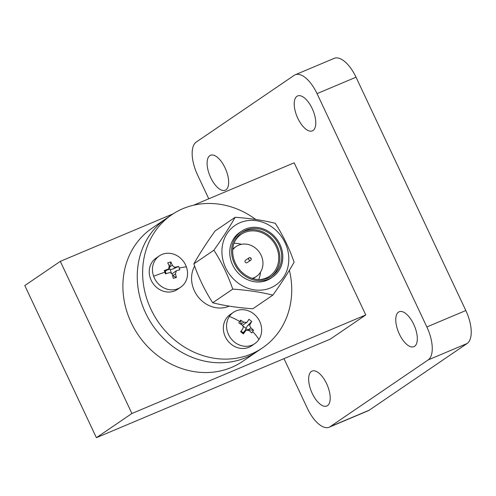 <?xml version="1.0" encoding="UTF-8"?>
<svg xmlns="http://www.w3.org/2000/svg" width="496" height="496" viewBox="0 0 496 496"><rect width="100%" height="100%" fill="white"/><g stroke="black" fill="none" stroke-linecap="round" stroke-linejoin="round"><path stroke-width="0.74" d="M255.75 219.468A80.557 71.604 55.7 0 0 171.833 214.712L166.451 218.376A80.557 71.604 55.7 0 0 145.545 312.871A80.557 71.604 55.7 0 0 257.151 351.528L242.798 361.305A80.557 71.604 55.7 0 1 131.192 322.648A80.557 71.604 55.7 0 1 152.098 228.154L166.451 218.376A80.557 71.604 55.7 0 0 137.287 273.804A80.557 71.604 55.7 0 0 177.661 349.835A80.557 71.604 55.7 0 0 257.151 351.528L262.533 347.863A80.557 71.604 55.7 0 0 291.698 292.429A80.557 71.604 55.7 0 0 289.391 270.239M414.588 346.313A18.953 8.544 67.1 0 1 413.9 346.685A18.953 8.544 67.1 0 1 399.007 333.324A18.953 8.544 67.1 0 1 398.499 312.127A18.953 8.544 67.1 0 1 399.181 311.748A18.953 8.544 67.1 0 1 414.073 325.109A18.953 8.544 67.1 0 1 414.588 346.313M313.032 130.504A18.953 8.544 67.1 0 1 312.35 130.876A18.953 8.544 67.1 0 1 297.457 117.515A18.953 8.544 67.1 0 1 296.943 96.317A18.953 8.544 67.1 0 1 297.631 95.945A18.953 8.544 67.1 0 1 312.523 109.3A18.953 8.544 67.1 0 1 313.032 130.504M225.922 189.844A18.953 8.544 67.1 0 1 225.234 190.216A18.953 8.544 67.1 0 1 210.341 176.855A18.953 8.544 67.1 0 1 209.833 155.657A18.953 8.544 67.1 0 1 210.515 155.279A18.953 8.544 67.1 0 1 225.407 168.64A18.953 8.544 67.1 0 1 225.922 189.844M327.472 405.654A18.953 8.544 67.1 0 1 326.79 406.026A18.953 8.544 67.1 0 1 311.897 392.665A18.953 8.544 67.1 0 1 311.383 371.461A18.953 8.544 67.1 0 1 312.071 371.089A18.953 8.544 67.1 0 1 326.963 384.45A18.953 8.544 67.1 0 1 327.472 405.654M208.773 198.809L197.575 175.007A28.433 12.822 67.1 0 1 196.273 142.036L294.221 75.318A28.433 12.822 67.1 0 1 295.244 74.76L334.217 58.336A28.433 12.822 67.1 0 1 356.023 77.202L465.818 310.533A28.433 12.822 67.1 0 1 467.12 343.505L369.173 410.223A28.433 12.822 67.1 0 1 368.15 410.781L329.17 427.211A28.433 12.822 67.1 0 1 307.371 408.338L283.985 358.639M295.244 74.76A28.433 12.822 67.1 0 1 317.049 93.626L356.023 77.202M369.173 410.223L330.2 426.647A28.433 12.822 67.1 0 1 329.17 427.211M330.2 426.647L428.147 359.929L467.12 343.505M465.818 310.533L426.845 326.957A28.433 12.822 67.1 0 1 428.147 359.929M426.845 326.957L317.049 93.626M173.24 213.776L60.32 261.361L24.8 285.56L96.391 437.695L330.243 339.146L365.763 314.954L294.171 162.818L193.564 205.214M365.763 314.954L131.911 413.497L60.32 261.361M96.391 437.695L131.911 413.497M153.636 276.247A18.953 16.845 -124.3 0 1 159.328 255.886A18.953 16.845 -124.3 0 1 163.674 253.853A18.953 16.845 -124.3 0 1 186.366 266.854A18.953 16.845 -124.3 0 1 180.668 287.215A18.953 16.845 -124.3 0 1 176.322 289.249A18.953 16.845 -124.3 0 1 153.636 276.247A30.324 3.906 -19.7 0 1 164.883 272.199L164.288 270.525L168.442 269.074L169.26 266.048A30.275 13.305 -106 0 0 167.735 262.843L170.841 261.95A30.275 13.305 74 0 1 172.366 265.162C173.178 266.662 174.313 267.313 175.77 267.108L178.628 266.408L179.825 269.774L176.359 270.754L175.466 273.829A30.275 13.305 74 0 1 176.384 277.456L173.278 278.349A30.275 13.305 -106 0 0 172.36 274.722C171.728 273.091 170.593 272.447 168.956 272.775L165.49 273.885L164.883 272.199M180.668 287.215L177.45 289.41A18.953 16.845 -124.3 0 1 173.104 291.443A18.953 16.845 -124.3 0 1 151.478 280.91A18.953 16.845 -124.3 0 1 156.11 258.081L159.328 255.886M166.154 273.668L165.286 271.231M165.211 271.027L164.288 270.525M176.384 277.456L172.596 275.584M176.359 270.748L171.982 273.904M178.628 266.408L173.067 268.95L170.178 269.601L171.517 273.358M170.841 261.95L169.663 266.997L169.626 269.291A2.846 2.53 55.7 0 0 170.178 269.601M167.047 270.029L169.626 269.291M258.875 339.506A18.953 16.845 -124.3 0 1 254.783 343.654A18.953 16.845 -124.3 0 1 234.633 342.221A18.953 16.845 -124.3 0 1 229.35 316.467A18.953 16.845 -124.3 0 1 233.442 312.319A18.953 16.845 -124.3 0 1 253.592 313.751A18.953 16.845 -124.3 0 1 258.875 339.506A30.324 13.07 -146.3 0 0 252.675 331.632L251.732 332.983L249.19 330.553L246.214 330.305L245.551 330.962A30.275 4.706 128 0 1 243.418 333.913L240.616 331.725A30.275 4.706 -52 0 0 242.749 328.774C243.573 327.31 243.307 326.021 241.955 324.905L238.805 322.89L240.603 320.187L243.759 322.202L246.828 322.381L247.392 321.792A30.275 4.706 -52 0 0 248.918 319.257L251.726 321.445A30.275 4.706 128 0 1 250.201 323.981C249.562 325.32 249.823 326.61 250.988 327.85L253.537 330.28L252.675 331.632M254.783 343.654L251.559 345.848A18.953 16.845 -124.3 0 1 231.409 344.416A18.953 16.845 -124.3 0 1 230.218 314.514L233.442 312.319M253.537 330.28L248.291 329.685L246.059 328.941L244.268 331.632M251.726 321.445L247.498 325.822L245.935 328.321A2.846 2.53 55.7 0 0 246.059 328.941M246.828 322.388L242.401 325.277M242.897 325.953L245.935 328.321M240.603 320.187L241.099 324.334M243.418 333.913L243.059 332.636M242.935 332.543L241.081 331.092M251.112 258.422L250.517 258.335L251.112 258.422M251.106 258.348L251.205 258.856A1.445 1.283 -124.3 0 1 249.29 260.164A1.445 1.283 -124.3 0 1 250.517 257.839L250.951 258.118M194.643 266.085A27.683 24.608 55.7 0 0 191.58 277.456A27.683 24.608 55.7 0 0 229.202 306.137M171.833 214.712A80.557 71.604 55.7 0 0 142.668 270.14A80.557 71.604 55.7 0 0 183.043 346.171A80.557 71.604 55.7 0 0 262.533 347.863M235.141 217.298L215.09 230.956C206.615 242.829 199.535 253.797 193.843 263.866L213.894 250.207C222.369 238.334 229.45 227.366 235.141 217.298C249.978 218.314 263.345 220.317 275.249 223.299C282.937 235.185 289.224 248.155 294.109 262.204C288.529 272.106 281.449 283.08 272.862 295.114C260.964 292.132 247.591 290.129 232.754 289.112C227.962 275.255 221.675 262.291 213.894 250.207M221.941 250.275A36.14 32.122 -124.3 0 1 256.519 220.72A36.14 32.122 -124.3 0 1 288.796 260.276A36.14 32.122 -124.3 0 1 254.219 289.831A36.14 32.122 -124.3 0 1 221.941 250.275M249.085 257.808L245.446 260.288A1.445 1.283 55.7 0 0 247.07 262.675L250.716 260.195M252.204 278.361A18.054 16.046 55.7 0 0 256.42 276.402A18.054 16.046 55.7 0 0 262.954 263.984A18.054 16.046 55.7 0 0 253.909 246.94A18.054 16.046 55.7 0 0 236.09 246.562A18.054 16.046 55.7 0 0 232.723 249.767M259.78 279.614A25.277 22.469 55.7 0 0 269.601 276.167A25.277 22.469 55.7 0 0 278.746 258.776A25.277 22.469 55.7 0 0 266.079 234.918A25.277 22.469 55.7 0 0 241.137 234.385A25.277 22.469 55.7 0 0 234.335 242.259M258.695 279.589A25.277 22.469 55.7 0 0 260.468 272.223M232.698 250.368A26.48 23.535 55.7 0 0 245.966 275.361A26.48 23.535 55.7 0 0 272.099 275.919A26.48 23.535 55.7 0 0 281.685 257.697A26.48 23.535 55.7 0 0 268.41 232.705A26.48 23.535 55.7 0 0 242.284 232.153A26.48 23.535 55.7 0 0 232.698 250.368M241.391 232.798A26.48 23.535 -124.3 0 1 267.096 234.286A26.48 23.535 -124.3 0 1 279.862 258.937A26.48 23.535 -124.3 0 1 271.169 276.514M282.801 257.864A27.683 24.608 55.7 0 0 268.925 231.737A27.683 24.608 55.7 0 0 241.608 231.155A27.683 24.608 55.7 0 0 231.582 250.201A27.683 24.608 55.7 0 0 245.458 276.334A27.683 24.608 55.7 0 0 272.775 276.911A27.683 24.608 55.7 0 0 282.801 257.864M241.608 231.155L239.785 232.395A27.683 24.608 55.7 0 0 229.76 251.447A27.683 24.608 55.7 0 0 243.635 277.574A27.683 24.608 55.7 0 0 270.952 278.157L272.775 276.911M193.843 263.866C198.636 277.723 204.922 290.687 212.703 302.771L232.754 289.112M212.703 302.771C224.651 305.759 238.018 307.762 252.817 308.772L272.862 295.114M241.465 244.33A25.277 22.469 55.7 0 0 233.963 243.282M179.267 268.069A30.324 3.906 -19.7 0 1 186.366 266.854M175.466 273.829L172.763 275.671M175.77 267.108L173.067 268.95M172.366 265.162L169.663 266.997M167.753 269.409L165.05 271.25M239.704 321.507A30.324 13.07 -146.3 0 0 229.35 316.467M250.988 327.85L248.291 329.685M250.201 323.981L247.498 325.822M243.759 322.202L241.056 324.043M245.551 330.962L242.854 332.797M165.18 271.306L168.448 269.08M242.835 332.611L246.214 330.305M232.798 248.806L236.09 246.562M253.127 278.647L256.42 276.402"/></g></svg>
